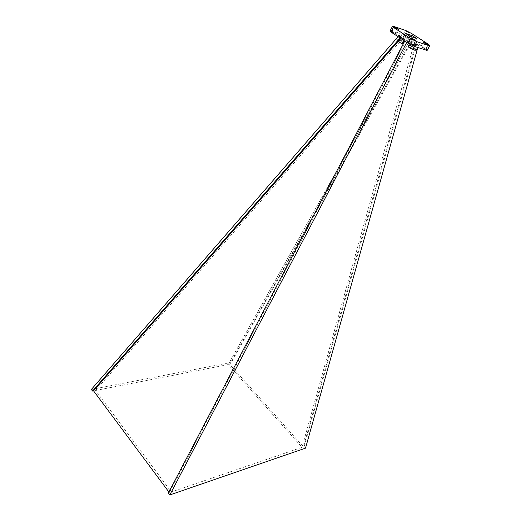 <?xml version="1.0" encoding="UTF-8"?>
<svg xmlns="http://www.w3.org/2000/svg" width="521" height="521" viewBox="0 0 521 521"><rect width="100%" height="100%" fill="white"/><g stroke="black" fill="none" stroke-linecap="round" stroke-linejoin="round"><path stroke-width="0.39" stroke-dasharray="2.6 1.95" d="M403.86 40.449L404.283 39.655L398.715 35.942L401.483 36.841L398.78 40.684L404.732 42.579L407.429 38.775L410.112 39.655L418.519 45.099L415.856 44.246L418.637 46.043C418.063 46.31 416.097 45.685 412.756 44.168L409.962 42.351L407.207 41.472L405.345 40L404.674 40.977M400.642 38.352L401.066 37.564M412.567 44.617L408.777 42.885L409.714 43.712L413.511 45.444L412.567 44.617M395.53 33.533L391.746 31.801L392.632 32.582L396.422 34.314L395.53 33.533M407.689 37.519L404.022 35.832L408.588 38.3L407.689 37.519M424.543 48.427L420.864 46.734L425.494 49.254L424.543 48.427M390.196 30.654L403.261 34.966L409.239 38.013L426.152 48.954L427.135 50.426M397.933 36.581L398.747 35.063C399.425 34.855 401.404 35.506 404.7 37.011L407.429 38.775M398.747 35.063L401.483 36.841M404.283 39.655L405.345 40M415.133 43.152L413.381 47.411L410.209 45.34L411.948 41.087M415.771 43.569L303.45 446.868L304.147 446.627L305.514 448.158M411.31 40.677L229.65 364.277L303.45 446.868M408.184 46.851L414.084 48.687L415.856 44.246M409.356 43.875L409.962 42.351M407.207 41.472L406.758 42.338M418.519 45.099L417.849 47.489L418.637 46.043M426.152 48.954L428.653 44.435M409.239 38.013L411.655 33.533M403.261 34.966L405.67 30.478M409.688 40.449L414.156 43.347L407.376 41.172L402.883 38.248L409.688 40.449L411.642 36.835M414.156 43.347L416.774 38.534M402.883 38.248L405.494 33.383M407.376 41.172L410.007 36.294M95.564 390.483L228.231 364.57L302.043 447.324L171.376 491.98L95.564 390.483L402.922 38.183M91.351 389.461L229.201 362.824L230.373 364.133L229.65 364.277M168.374 493.035L169.39 492.684L168.902 492.026M402.59 44.031L399.386 41.927L402.134 37.909M401.489 37.492L400.493 38.632M405.989 40.417L169.39 492.684M405.201 40.163L404.752 41.029M400.701 37.232L400.056 37.968M398.715 35.942L398.077 36.678M410.112 39.655L229.201 362.824M412.072 40.925L230.373 364.133M416.533 43.81L304.147 446.627M407.422 41.107L171.376 491.98M409.714 40.384L228.231 364.57M414.182 43.282L302.043 447.324M414.084 48.687L416.37 50.179M412.137 45.301L412.756 44.168M398.825 41.752L399.386 41.927M398.78 40.684L396.527 39.212L397.575 37.252M396.527 39.212C397.217 38.99 399.203 39.622 402.499 41.113L404.732 42.579M402.499 41.113L404.7 37.011M410.209 45.34L410.75 45.509L412.971 41.419M413.381 47.411L413.921 47.58L416.155 43.484M410.75 45.509L413.921 47.58M408.777 42.885L411.297 38.222M391.746 31.801L394.189 27.183M404.022 35.832L406.445 31.325M420.864 46.734L423.365 42.188M425.494 49.254L428.002 44.708M408.588 38.3L411.017 33.8M396.422 34.314L398.871 29.704M413.511 45.444L416.045 40.794"/><path stroke-width="0.78" d="M403.86 40.449L402.03 43.855L400.297 42.761L398.825 41.752L400.642 38.352M415.094 39.974L411.297 38.222L412.248 39.042L416.045 40.794L415.094 39.974M397.972 28.929L394.189 27.183L398.871 29.704L397.972 28.929M410.112 33.025L406.445 31.325L410.112 33.025M427.044 43.894L423.365 42.188L424.315 43.002L428.002 44.708L427.044 43.894M392.632 26.05L390.196 30.654L390.9 31.996L408.099 43.21L414.351 46.389L427.135 50.426L429.649 45.874L428.653 44.435L411.655 33.533L405.67 30.478L392.632 26.05L393.355 27.359L410.633 38.528L416.898 41.719L429.649 45.874M406.758 42.338L169.8 494.95L305.514 448.158L417.849 47.489L416.37 50.179C415.784 50.465 413.824 49.86 410.476 48.355L408.184 46.851L409.356 43.875M414.351 46.389L416.898 41.719M408.099 43.21L410.633 38.528M390.9 31.996L393.355 27.359M412.287 35.649L416.774 38.534L410.007 36.294L405.494 33.383L412.287 35.649L411.642 36.835M169.8 494.95L168.374 493.035L404.752 41.029M168.902 492.026L93.552 390.854L92.536 391.056L91.351 389.461L398.077 36.678M404.674 40.977L402.59 44.031L402.03 43.855M400.493 38.632L93.552 390.854M400.056 37.968L92.536 391.056M410.476 48.355L412.137 45.301M397.575 37.252L397.933 36.581"/></g></svg>
